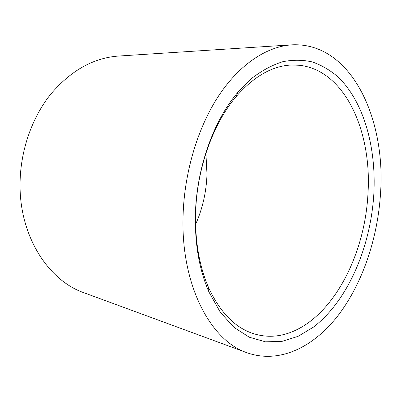 <?xml version="1.0" encoding="UTF-8"?>
<svg xmlns="http://www.w3.org/2000/svg" width="401" height="401" viewBox="0 0 401 401"><rect width="100%" height="100%" fill="white"/><g stroke="black" fill="none" stroke-linecap="round" stroke-linejoin="round"><path stroke-width="0.6" d="M367.963 193.713C364.945 255.282 332.459 318.605 288.018 333.311C276.314 337.191 264.6 337.246 252.876 333.462C234.69 327.371 219.918 312.068 208.57 287.547C199.392 266.454 195.071 241.848 195.598 213.728C196.575 169.352 212.926 123.648 236.279 96.456C254.124 76.165 272.635 65.689 291.803 65.012L299.652 65.288C345.542 70.546 372.068 132.275 367.963 193.713M373.842 193.889C370.684 247.031 347.973 300.645 313.392 327.161L298.083 336.339L281.958 341.396L265.497 341.822L249.267 337.216L233.948 327.331L220.259 312.163L208.946 292.008C199.362 270.038 194.841 244.334 195.382 214.896C196.405 168.445 213.548 120.576 237.908 92.285L252.354 77.879C262.444 70.26 272.635 64.857 282.926 61.664C293.121 59.714 302.935 59.814 312.379 61.96C321.497 65.173 329.923 70.06 337.657 76.611C363.872 101.458 376.389 147.418 373.842 193.889M205.908 153.247L206.981 174.149C206.425 191.763 202.62 208.535 195.583 224.47M183.056 216.345C184.179 172.335 197.929 127.032 219.001 95.318C240.189 63.664 267.206 46.466 291.738 44.852C351.166 41.804 385.947 118.666 380.544 193.097C377.792 237.833 362.855 282.785 338.484 314.996C314.093 346.76 279.753 364.283 247.086 352.775C211.026 340.955 180.906 285.748 183.056 216.345M247.086 352.775L84.085 292.795C48.742 280.725 19.789 236.876 20.05 185.067C20.005 152.099 31.393 118.636 50.205 94.821C70.386 70.832 93.117 57.909 118.415 56.06L291.738 44.852M208.57 287.547L208.946 292.008M236.279 96.456L237.908 92.285"/></g></svg>
